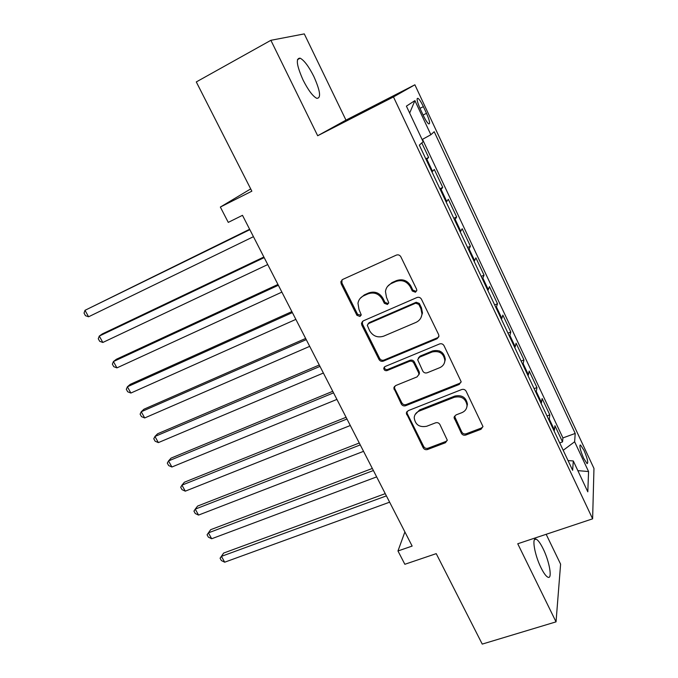 <?xml version="1.0" encoding="UTF-8"?>
<svg xmlns="http://www.w3.org/2000/svg" width="678" height="678" viewBox="0 0 678 678"><rect width="100%" height="100%" fill="white"/><g stroke="black" fill="none" stroke-linecap="round" stroke-linejoin="round"><path stroke-width="1.02" d="M415.47 292.226L416.8 290.354L416.572 289.175L400.859 256.809C399.766 255.03 398.257 254.47 396.316 255.123L342.593 279.489L340.856 281.726L341.161 283.802L356.916 315.295L359.993 316.465L361.23 314.846L358.984 309.448L357.976 303.219C358.594 299.786 360.493 297.311 363.654 295.794L368.086 293.828C374.12 291.854 378.858 293.642 382.307 299.193L384.333 303.295L387.452 304.473L388.731 302.727L386.485 297.354L385.451 291.481C386.002 287.794 387.969 285.133 391.35 283.497L395.876 281.489C402.029 279.472 406.834 281.268 410.292 286.887L412.317 291.04L415.47 292.226M387.536 286.447L391.96 282.624L396.477 280.616C402.613 278.607 407.402 280.395 410.851 285.997L412.868 290.15L416.021 291.328L416.707 290.854M341.975 279.87L341.907 282.938L357.611 314.355L361.128 315.253M360.221 298.337L364.332 294.896L368.756 292.93C374.773 290.964 379.502 292.743 382.943 298.278L384.96 302.371L388.07 303.549L388.638 303.185M543.137 548.773C540.425 543.273 538.086 540.069 536.137 539.163C531.552 536.764 534.527 554.79 541.019 567.74C543.739 573.198 546.053 576.368 547.968 577.232C552.621 579.47 549.434 561.342 543.137 548.773M313.846 76.487C308.804 66.495 304.244 60.393 300.168 58.181C295.583 58.02 296.574 65.342 303.134 80.165C308.244 90.191 312.778 96.242 316.745 98.318C321.296 98.352 320.33 91.072 313.846 76.487M584.021 450.429L580.563 445.022C579.139 445.599 580.165 450.006 583.639 458.26L587.089 463.642C588.504 463.015 587.479 458.608 584.021 450.429M461.413 433.335C462.438 434.988 463.905 435.556 465.803 435.039L481.024 429.284L482.965 426.53L466.142 391.248C465.1 389.553 463.616 388.986 461.693 389.536L408.122 410.69L406.308 413.105L423.208 447.827C424.225 449.446 425.665 450.014 427.513 449.514L445.421 442.742L447.294 440.192L439.92 424.53C438.895 422.877 437.437 422.309 435.564 422.835L426.648 426.276C419.351 427.581 415.207 424.716 414.207 417.673C414.521 414.589 416.156 412.402 419.106 411.114L454.37 397.257C461.515 395.825 465.735 398.537 467.049 405.385C466.871 408.809 465.159 411.232 461.896 412.656L455.955 414.944L454.048 417.589L461.413 433.335L461.82 432.081C462.837 433.725 464.294 434.293 466.193 433.776L481.372 428.03L482.965 426.674M270.878 40.307L317.677 135.744L345.966 120.116L304.286 33.9L270.878 40.307L196.289 81.936L251.852 191.179L220.35 207.053L228.266 222.384L242.487 215.324L412.148 546.078L397.969 550.968L404.851 564.282L436.225 553.638L482.236 644.1L556.036 621.853L560.604 564.164L546.163 534.298M317.677 135.744L393.469 96.929L592.623 518.831L517.746 543.764L556.036 621.853M437.005 338.78L438.929 336.068L438.607 334.542L421.453 299.218C420.377 297.473 418.877 296.913 416.945 297.532L363.264 320.872L361.493 323.177L361.806 325.076L379.002 359.459C380.061 361.137 381.511 361.696 383.367 361.128L437.005 338.78L438.835 336.695M444.005 345.661L461.15 381.706L459.218 384.451L405.639 405.724C403.791 406.258 402.342 405.69 401.308 404.037L393.791 388.002L395.596 385.604L417.08 376.883L418.945 374.349L418.623 372.781L413.817 363.044C412.766 361.357 411.3 360.789 409.41 361.357L387.036 370.595C385.07 370.959 383.977 370.163 383.765 368.213L385.019 366.552L439.53 343.966C441.454 343.382 442.946 343.949 444.005 345.661M559.714 442.912L562.537 441.887L554.926 425.716L554.426 429.988L549.273 419.055L548.934 420.038M546.993 415.936L549.816 414.877L542.12 398.528L541.502 402.554L536.29 391.494L535.917 392.435M534.137 388.647L536.959 387.562L529.179 371.027L528.425 374.815L523.153 363.628L522.755 364.518M521.128 361.06L523.958 359.933L516.085 343.212L515.204 346.755L509.873 335.441L509.449 336.28M507.975 333.152L510.805 332L502.839 315.084L501.83 318.372L496.44 306.931L495.982 307.71M494.669 304.93L497.499 303.736L489.448 286.625L488.296 289.659L482.846 278.082L482.355 278.811M481.21 276.378L484.05 275.149L475.897 257.843L474.608 260.615L469.091 248.902L468.574 249.572M467.591 247.504L470.439 246.241L462.193 228.723L460.76 231.223L455.175 219.375L454.624 219.994M453.819 218.282L456.667 216.985L448.328 199.273L446.751 201.493L441.098 189.493L440.514 190.06M439.886 188.73L442.734 187.391L434.301 169.466L431.971 171.924M420.224 108.887L423.403 115.684C425.547 120.142 427.326 122.888 428.733 123.904C430.361 124.032 429.615 120.506 426.496 113.328L423.369 106.641C421.216 102.149 419.419 99.369 417.979 98.31C416.334 98.141 417.089 101.666 420.224 108.887M393.469 96.929L414.885 84.792L593.962 468.43L592.623 518.831M562.537 441.887L562.918 437.92L575.207 433.437L434.217 131.718L430.869 134.736L422.114 139.541M575.207 433.437L574.63 441.768L588.572 471.541L587.809 491.821L573.291 460.955L572.639 470.329L419.335 145.134L423.131 141.71L406.402 106.141L414.902 100.624L430.869 134.736M425.792 158.822L428.64 157.449L426.233 159.771M442.734 187.391L441.098 189.493M456.667 216.985L455.175 219.375M470.439 246.241L469.091 248.902M484.05 275.149L482.846 278.082M497.499 303.736L496.44 306.931M510.805 332L509.873 335.441M523.958 359.933L523.153 363.628M536.959 387.562L536.29 391.494M549.816 414.877L549.273 419.055M562.918 437.92L422.496 139.329M428.64 157.449L421.801 142.914M345.966 120.116L414.885 84.792M404.893 531.933L397.969 550.968M250.699 188.908L220.35 207.053M446.183 202.078L446.751 201.493M460.226 231.868L460.76 231.223M474.108 261.31L474.608 260.615M487.821 290.413L488.296 289.659M501.381 319.177L501.83 318.372M439.463 350.924L440.276 352.594M514.788 347.611L515.204 346.755M528.043 375.722L528.425 374.815M541.137 403.512L541.502 402.554M573.291 460.955L568.045 460.591M554.096 430.988L554.426 429.988M563.198 450.294L574.63 441.768M409.665 113.082L414.902 100.624M588.572 471.541L577.851 470.634M362.399 321.431L362.493 324.101L379.638 358.399C380.689 360.069 382.138 360.628 383.985 360.069L437.488 337.763M418.801 304.38L415.656 303.193L368.535 323.592L367.29 325.228L369.637 330.788C373.027 336.22 377.722 338.008 383.706 336.144L415.894 322.431C419.529 320.728 421.555 317.897 421.962 313.939L420.919 308.727L418.801 304.38L419.335 303.447L416.199 302.261L415.656 303.193M368.044 323.889L369.196 322.618L416.199 302.261M421.03 317.533L422.487 312.982L421.445 307.787L420.919 308.727M419.335 303.447L421.445 307.787M394.452 386.426L394.689 388.519L401.868 402.868C402.901 404.52 404.342 405.08 406.198 404.546L459.633 383.316L461.125 382.07M418.877 374.815L419.462 373.239L419.148 371.68L414.36 361.967C413.309 360.281 411.843 359.721 409.961 360.289L387.647 369.502L387.036 370.595M384.409 366.942L384.384 367.129C384.596 369.078 385.68 369.866 387.647 369.502M439.742 367.688C442.904 366.264 444.607 363.857 444.861 360.476C443.666 353.306 439.403 350.484 432.081 352.009L419.538 357.179L417.665 359.747L422.792 371.086C423.835 372.773 425.309 373.332 427.208 372.773L439.742 367.688M444.454 362.747L445.319 359.399C444.124 352.246 439.878 349.433 432.572 350.95L432.081 352.009M418.284 358.128L420.063 356.12L432.572 350.95M454.489 416.139L461.82 432.081M466.845 407.114L467.439 404.19C466.133 397.359 461.913 394.655 454.794 396.088L454.37 397.257M415.097 414.597L419.623 409.927L454.794 396.088M406.902 411.588L407.173 413.478L423.708 446.548C424.725 448.166 426.157 448.726 428.004 448.226L445.861 441.471L447.285 440.344M249.64 229.266L85.004 310.312L88.589 316.779L253.445 236.681M249.843 229.664L85.004 310.312L84.038 313.1L85.462 315.685L88.589 316.779M263.869 257.013L102.31 333.923L99.285 336.068L102.836 342.466L267.742 264.556M264.183 257.615L99.285 336.068L98.268 338.754L99.691 341.305L102.836 342.466M277.946 284.455L116.345 359.272L113.421 361.552L116.93 367.883L281.879 292.116M278.361 285.26L113.421 361.552L112.362 364.145L113.76 366.671L116.93 367.883M291.871 311.6L130.235 384.358L127.405 386.782L130.879 393.045L295.862 319.38M292.387 312.592L127.405 386.782L126.311 389.274L127.693 391.774L130.879 393.045M305.651 338.449L143.982 409.198L141.253 411.749L144.694 417.953L309.702 346.348M306.253 339.636L141.253 411.749L140.117 414.148L141.49 416.623L144.694 417.953M319.27 365.01L157.593 433.776L154.957 436.463L158.364 442.607L323.381 373.027M319.974 366.383L154.957 436.463L153.779 438.768L155.135 441.217L158.364 442.607M332.754 391.291L171.068 458.116L168.525 460.93L171.898 467.006L336.915 399.41M333.542 392.842L168.525 460.93L167.305 463.142L168.653 465.557L171.898 467.006M346.085 417.284L184.408 482.211L181.95 485.151L185.289 491.16L350.306 425.513M346.975 419.012L181.95 485.151L180.695 487.262L182.026 489.66L185.289 491.16M359.281 443.005L197.612 506.059L195.247 509.127L198.552 515.077L363.552 451.336M360.255 444.912L195.247 509.127L193.95 511.153L195.272 513.526L198.552 515.077M372.332 468.456L210.689 529.679L208.409 532.857L211.68 538.756L376.654 476.888M373.392 470.532L208.409 532.857L207.078 534.798L208.383 537.154L211.68 538.756M385.248 493.643L223.638 553.062L221.443 556.358L224.681 562.198L389.63 502.178M386.401 495.881L221.443 556.358L220.079 558.214L223.638 553.062M224.681 562.198L221.367 560.545L220.079 558.214M432.572 171.398L426.852 159.262M419.979 108.353L423.369 106.641M423.097 115.023L426.496 113.328M410.851 285.997L410.292 286.887M396.477 280.616L395.876 281.489M391.96 282.624L391.35 283.497M384.96 302.371L384.333 303.295M382.943 298.278L382.307 299.193M368.756 292.93L368.086 293.828M364.332 294.896L363.654 295.794M357.611 314.355L356.916 315.295M341.907 282.938L341.161 283.802M412.868 290.15L412.317 291.04M383.985 360.069L383.367 361.128M379.638 358.399L379.002 359.459M362.493 324.101L361.806 325.076M369.196 322.618L368.535 323.592M459.633 383.316L459.218 384.451M406.198 404.546L405.639 405.724M401.868 402.868L401.308 404.037M394.689 388.519L394.113 389.655M419.148 371.68L418.623 372.781M414.36 361.967L413.817 363.044M409.961 360.289L409.41 361.357M420.063 356.12L419.538 357.179M454.785 417.741L454.362 418.962M419.623 409.927L419.106 411.114M445.861 441.471L445.421 442.742M428.004 448.226L427.513 449.514M423.708 446.548L423.208 447.827M407.173 413.478L406.622 414.673M481.372 428.03L481.024 429.284M466.193 433.776L465.803 435.039M534.467 539.713L536.137 539.163M297.43 59.672L300.168 58.181M579.919 445.251L580.563 445.022M417.097 98.759L417.979 98.31M341.602 280.87L340.856 281.726M362.171 322.211L361.493 323.177M422.487 312.982L421.962 313.939M394.376 386.867L393.791 388.002M419.462 373.239L418.945 374.349M384.384 367.129L383.765 368.213M445.319 359.399L444.861 360.476M454.472 416.368L454.048 417.589M467.439 404.19L467.049 405.385M406.859 411.91L406.308 413.105"/></g></svg>
